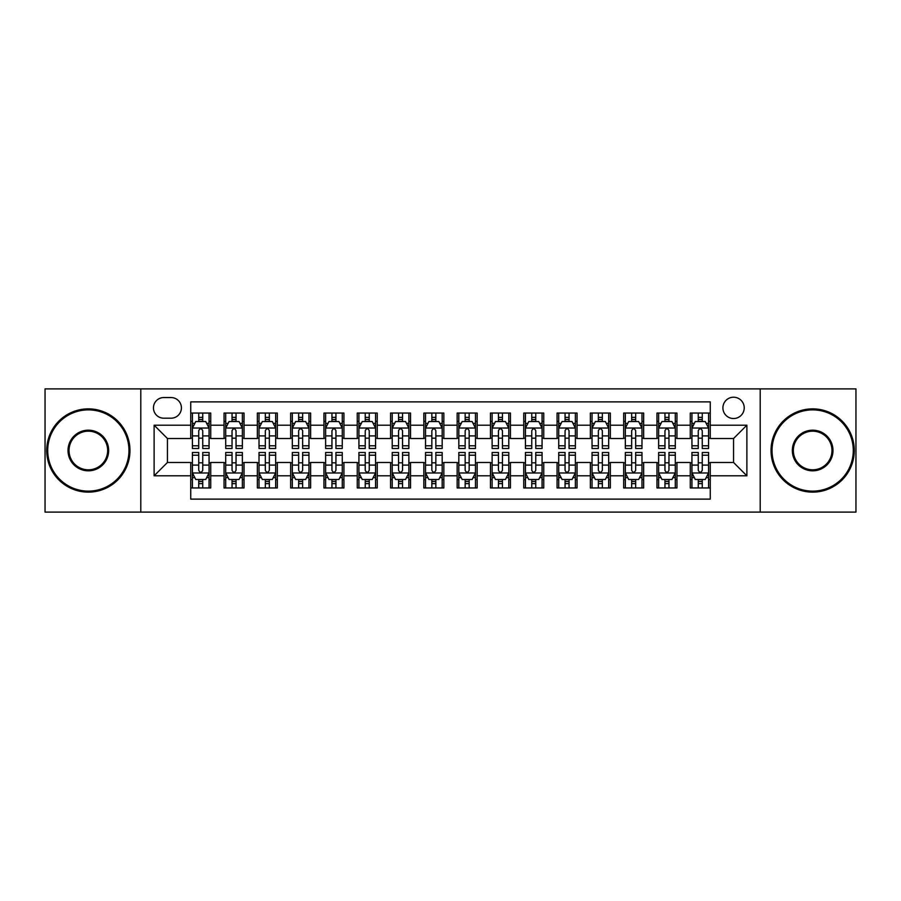 <?xml version="1.0" encoding="UTF-8"?>
<svg xmlns="http://www.w3.org/2000/svg" width="901" height="901" viewBox="0 0 901 901"><rect width="100%" height="100%" fill="white"/><g stroke="black" fill="none" stroke-linecap="round" stroke-linejoin="round"><path stroke-width="1.35" d="M733.56 397.217A10.654 10.654 0 0 0 722.906 407.871A10.654 10.654 0 0 0 733.56 418.526A10.654 10.654 0 0 0 744.226 407.871A10.654 10.654 0 0 0 733.56 397.217M760.207 512.106L855.95 512.106L855.95 388.894L760.207 388.894L760.207 512.106L140.793 512.106L140.793 388.894L45.05 388.894L45.05 512.106L140.793 512.106M710.258 413.041L690.279 413.041L690.279 425.193L676.955 425.193L676.955 438.517L690.279 438.517L690.279 425.193M676.955 425.193L676.955 413.041L656.975 413.041L656.975 425.193L643.652 425.193L643.652 438.517L656.975 438.517L656.975 425.193M643.652 425.193L643.652 413.041L623.672 413.041L623.672 425.193L610.349 425.193L610.349 438.517L623.672 438.517L623.672 425.193M610.349 425.193L610.349 413.041L590.369 413.041L590.369 425.193L577.045 425.193L577.045 438.517L590.369 438.517L590.369 425.193M577.045 425.193L577.045 413.041L557.066 413.041L557.066 425.193L543.742 425.193L543.742 438.517L557.066 438.517L557.066 425.193M543.742 425.193L543.742 413.041L523.763 413.041L523.763 425.193L510.439 425.193L510.439 438.517L523.763 438.517L523.763 425.193M510.439 425.193L510.439 413.041L490.459 413.041L490.459 425.193L477.147 425.193L477.147 438.517L490.459 438.517L490.459 425.193M477.147 425.193L477.147 413.041L457.156 413.041L457.156 425.193L443.844 425.193L443.844 438.517L457.156 438.517L457.156 425.193M443.844 425.193L443.844 413.041L423.853 413.041L423.853 425.193L410.541 425.193L410.541 438.517L423.853 438.517L423.853 425.193M410.541 425.193L410.541 413.041L390.561 413.041L390.561 425.193L377.237 425.193L377.237 438.517L390.561 438.517L390.561 425.193M377.237 425.193L377.237 413.041L357.258 413.041L357.258 425.193L343.934 425.193L343.934 438.517L357.258 438.517L357.258 425.193M343.934 425.193L343.934 413.041L323.955 413.041L323.955 425.193L310.631 425.193L310.631 438.517L323.955 438.517L323.955 425.193M310.631 425.193L310.631 413.041L290.651 413.041L290.651 425.193L277.328 425.193L277.328 438.517L290.651 438.517L290.651 425.193M277.328 425.193L277.328 413.041L257.348 413.041L257.348 425.193L244.025 425.193L244.025 438.517L257.348 438.517L257.348 425.193M244.025 425.193L244.025 413.041L224.045 413.041L224.045 438.517L210.721 438.517L210.721 413.041L190.742 413.041M190.742 487.959L210.721 487.959L210.721 462.483L224.045 462.483L224.045 487.959L244.025 487.959L244.025 462.483L257.348 462.483L257.348 475.807L244.025 475.807M257.348 475.807L257.348 487.959L277.328 487.959L277.328 462.483L290.651 462.483L290.651 475.807L277.328 475.807M290.651 475.807L290.651 487.959L310.631 487.959L310.631 462.483L323.955 462.483L323.955 475.807L310.631 475.807M323.955 475.807L323.955 487.959L343.934 487.959L343.934 462.483L357.258 462.483L357.258 475.807L343.934 475.807M357.258 475.807L357.258 487.959L377.237 487.959L377.237 462.483L390.561 462.483L390.561 475.807L377.237 475.807M390.561 475.807L390.561 487.959L410.541 487.959L410.541 462.483L423.853 462.483L423.853 475.807L410.541 475.807M423.853 475.807L423.853 487.959L443.844 487.959L443.844 462.483L457.156 462.483L457.156 475.807L443.844 475.807M457.156 475.807L457.156 487.959L477.147 487.959L477.147 462.483L490.459 462.483L490.459 475.807L477.147 475.807M490.459 475.807L490.459 487.959L510.439 487.959L510.439 462.483L523.763 462.483L523.763 475.807L510.439 475.807M523.763 475.807L523.763 487.959L543.742 487.959L543.742 462.483L557.066 462.483L557.066 475.807L543.742 475.807M557.066 475.807L557.066 487.959L577.045 487.959L577.045 462.483L590.369 462.483L590.369 475.807L577.045 475.807M590.369 475.807L590.369 487.959L610.349 487.959L610.349 462.483L623.672 462.483L623.672 475.807L610.349 475.807M623.672 475.807L623.672 487.959L643.652 487.959L643.652 462.483L656.975 462.483L656.975 475.807L643.652 475.807M656.975 475.807L656.975 487.959L676.955 487.959L676.955 462.483L690.279 462.483L690.279 475.807L676.955 475.807M163.768 418.199L171.1 418.199A10.328 10.328 0 0 0 181.416 407.871A10.328 10.328 0 0 0 171.1 397.555L163.768 397.555A10.328 10.328 0 0 0 153.452 407.871A10.328 10.328 0 0 0 163.768 418.199M760.207 388.894L140.793 388.894M710.258 425.193L710.258 401.88L190.742 401.88L190.742 438.517L167.44 438.517L167.44 462.483L190.742 462.483L190.742 499.12L710.258 499.12L710.258 462.483L733.56 462.483L733.56 438.517L710.258 438.517L710.258 425.193L746.884 425.193L746.884 475.807L710.258 475.807M190.742 475.807L154.116 475.807L154.116 425.193L190.742 425.193M690.279 475.807L690.279 487.959L710.258 487.959M190.742 421.364L192.409 421.364M198.738 421.364L202.736 421.364M209.066 421.364L210.721 421.364M190.742 438.179L192.409 438.179M198.738 438.179L202.736 438.179M209.066 438.179L210.721 438.179M190.742 462.821L192.409 462.821M198.738 462.821L202.736 462.821M209.066 462.821L210.721 462.821M190.742 479.636L192.409 479.636M198.738 479.636L202.736 479.636M209.066 479.636L210.721 479.636M224.045 438.179L225.712 438.179M232.041 438.179L236.039 438.179M242.369 438.179L244.025 438.179M224.045 421.364L225.712 421.364M232.041 421.364L236.039 421.364M242.369 421.364L244.025 421.364M224.045 462.821L225.712 462.821M232.041 462.821L236.039 462.821M242.369 462.821L244.025 462.821M224.045 479.636L225.712 479.636M232.041 479.636L236.039 479.636M242.369 479.636L244.025 479.636M257.348 462.821L259.015 462.821M265.344 462.821L269.343 462.821M275.661 462.821L277.328 462.821M257.348 479.636L259.015 479.636M265.344 479.636L269.343 479.636M275.661 479.636L277.328 479.636M257.348 421.364L259.015 421.364M265.344 421.364L269.343 421.364M275.661 421.364L277.328 421.364M257.348 438.179L259.015 438.179M265.344 438.179L269.343 438.179M275.661 438.179L277.328 438.179M290.651 462.821L292.318 462.821M298.648 462.821L302.635 462.821M308.964 462.821L310.631 462.821M290.651 479.636L292.318 479.636M298.648 479.636L302.635 479.636M308.964 479.636L310.631 479.636M290.651 421.364L292.318 421.364M298.648 421.364L302.635 421.364M308.964 421.364L310.631 421.364M290.651 438.179L292.318 438.179M298.648 438.179L302.635 438.179M308.964 438.179L310.631 438.179M323.955 462.821L325.621 462.821M331.951 462.821L335.938 462.821M342.267 462.821L343.934 462.821M323.955 479.636L325.621 479.636M331.951 479.636L335.938 479.636M342.267 479.636L343.934 479.636M323.955 421.364L325.621 421.364M331.951 421.364L335.938 421.364M342.267 421.364L343.934 421.364M323.955 438.179L325.621 438.179M331.951 438.179L335.938 438.179M342.267 438.179L343.934 438.179M357.258 462.821L358.925 462.821M365.243 462.821L369.241 462.821M375.571 462.821L377.237 462.821M357.258 479.636L358.925 479.636M365.243 479.636L369.241 479.636M375.571 479.636L377.237 479.636M357.258 421.364L358.925 421.364M365.243 421.364L369.241 421.364M375.571 421.364L377.237 421.364M357.258 438.179L358.925 438.179M365.243 438.179L369.241 438.179M375.571 438.179L377.237 438.179M390.561 462.821L392.217 462.821M398.546 462.821L402.544 462.821M408.874 462.821L410.541 462.821M390.561 479.636L392.217 479.636M398.546 479.636L402.544 479.636M408.874 479.636L410.541 479.636M390.561 421.364L392.217 421.364M398.546 421.364L402.544 421.364M408.874 421.364L410.541 421.364M390.561 438.179L392.217 438.179M398.546 438.179L402.544 438.179M408.874 438.179L410.541 438.179M423.853 462.821L425.52 462.821M431.849 462.821L435.847 462.821M442.177 462.821L443.844 462.821M423.853 479.636L425.52 479.636M431.849 479.636L435.847 479.636M442.177 479.636L443.844 479.636M423.853 421.364L425.52 421.364M431.849 421.364L435.847 421.364M442.177 421.364L443.844 421.364M423.853 438.179L425.52 438.179M431.849 438.179L435.847 438.179M442.177 438.179L443.844 438.179M457.156 462.821L458.823 462.821M465.153 462.821L469.151 462.821M475.48 462.821L477.147 462.821M457.156 479.636L458.823 479.636M465.153 479.636L469.151 479.636M475.48 479.636L477.147 479.636M457.156 421.364L458.823 421.364M465.153 421.364L469.151 421.364M475.48 421.364L477.147 421.364M457.156 438.179L458.823 438.179M465.153 438.179L469.151 438.179M475.48 438.179L477.147 438.179M490.459 462.821L492.126 462.821M498.456 462.821L502.454 462.821M508.783 462.821L510.439 462.821M490.459 479.636L492.126 479.636M498.456 479.636L502.454 479.636M508.783 479.636L510.439 479.636M490.459 421.364L492.126 421.364M498.456 421.364L502.454 421.364M508.783 421.364L510.439 421.364M490.459 438.179L492.126 438.179M498.456 438.179L502.454 438.179M508.783 438.179L510.439 438.179M523.763 462.821L525.429 462.821M531.759 462.821L535.757 462.821M542.075 462.821L543.742 462.821M523.763 479.636L525.429 479.636M531.759 479.636L535.757 479.636M542.075 479.636L543.742 479.636M523.763 421.364L525.429 421.364M531.759 421.364L535.757 421.364M542.075 421.364L543.742 421.364M523.763 438.179L525.429 438.179M531.759 438.179L535.757 438.179M542.075 438.179L543.742 438.179M557.066 462.821L558.733 462.821M565.062 462.821L569.049 462.821M575.379 462.821L577.045 462.821M557.066 479.636L558.733 479.636M565.062 479.636L569.049 479.636M575.379 479.636L577.045 479.636M557.066 421.364L558.733 421.364M565.062 421.364L569.049 421.364M575.379 421.364L577.045 421.364M557.066 438.179L558.733 438.179M565.062 438.179L569.049 438.179M575.379 438.179L577.045 438.179M590.369 462.821L592.036 462.821M598.365 462.821L602.352 462.821M608.682 462.821L610.349 462.821M590.369 479.636L592.036 479.636M598.365 479.636L602.352 479.636M608.682 479.636L610.349 479.636M590.369 421.364L592.036 421.364M598.365 421.364L602.352 421.364M608.682 421.364L610.349 421.364M590.369 438.179L592.036 438.179M598.365 438.179L602.352 438.179M608.682 438.179L610.349 438.179M623.672 462.821L625.339 462.821M631.657 462.821L635.655 462.821M641.985 462.821L643.652 462.821M623.672 479.636L625.339 479.636M631.657 479.636L635.655 479.636M641.985 479.636L643.652 479.636M623.672 421.364L625.339 421.364M631.657 421.364L635.655 421.364M641.985 421.364L643.652 421.364M623.672 438.179L625.339 438.179M631.657 438.179L635.655 438.179M641.985 438.179L643.652 438.179M656.975 462.821L658.631 462.821M664.961 462.821L668.959 462.821M675.288 462.821L676.955 462.821M656.975 479.636L658.631 479.636M664.961 479.636L668.959 479.636M675.288 479.636L676.955 479.636M656.975 421.364L658.631 421.364M664.961 421.364L668.959 421.364M675.288 421.364L676.955 421.364M656.975 438.179L658.631 438.179M664.961 438.179L668.959 438.179M675.288 438.179L676.955 438.179M690.279 462.821L691.934 462.821M698.264 462.821L702.262 462.821M708.591 462.821L710.258 462.821M690.279 479.636L691.934 479.636M698.264 479.636L702.262 479.636M708.591 479.636L710.258 479.636M690.279 421.364L691.934 421.364M698.264 421.364L702.262 421.364M708.591 421.364L710.258 421.364M690.279 438.179L691.934 438.179M698.264 438.179L702.262 438.179M708.591 438.179L710.258 438.179M167.44 438.517L154.116 425.193M167.44 462.483L154.116 475.807M746.884 425.193L733.56 438.517M746.884 475.807L733.56 462.483M202.736 417.366L198.738 417.366M209.066 445.792L202.736 445.792L202.736 448.507L209.066 448.507L209.066 428.189L205.732 421.533L195.742 421.533L192.409 428.189L192.409 448.507L198.738 448.507L198.738 445.792L192.409 445.792M192.409 428.189L192.409 413.041M209.066 428.189L209.066 413.041M198.738 421.533L198.738 413.041M202.736 413.041L202.736 421.533M202.736 445.792L202.736 430.689C201.407 428.121 200.067 428.121 198.738 430.689L198.738 445.792M198.738 483.634L202.736 483.634M192.409 455.208L198.738 455.208L198.738 452.493L192.409 452.493L192.409 472.811L195.742 479.467L205.732 479.467L209.066 472.811L209.066 452.493L202.736 452.493L202.736 455.208L209.066 455.208M209.066 472.811L209.066 487.959M192.409 472.811L192.409 487.959M202.736 479.467L202.736 487.959M198.738 487.959L198.738 479.467M198.738 455.208L198.738 470.311C200.067 472.879 201.396 472.879 202.736 470.311L202.736 455.208M88.343 409.876A40.624 40.624 0 0 0 47.719 450.5A40.624 40.624 0 0 0 88.343 491.124A40.624 40.624 0 0 0 128.967 450.5A40.624 40.624 0 0 0 88.343 409.876M88.343 492.126A41.626 41.626 0 0 1 46.717 450.5A41.626 41.626 0 0 1 88.343 408.874A41.626 41.626 0 0 1 129.969 450.5A41.626 41.626 0 0 1 88.343 492.126M88.343 430.182A20.318 20.318 0 0 1 108.661 450.5A20.318 20.318 0 0 1 88.343 470.818A20.318 20.318 0 0 1 68.025 450.5A20.318 20.318 0 0 1 88.343 430.182M88.343 469.815A19.315 19.315 0 0 0 107.658 450.5A19.315 19.315 0 0 0 88.343 431.185A19.315 19.315 0 0 0 69.028 450.5A19.315 19.315 0 0 0 88.343 469.815M812.657 409.876A40.624 40.624 0 0 0 772.033 450.5A40.624 40.624 0 0 0 812.657 491.124A40.624 40.624 0 0 0 853.281 450.5A40.624 40.624 0 0 0 812.657 409.876M812.657 492.126A41.626 41.626 0 0 1 771.031 450.5A41.626 41.626 0 0 1 812.657 408.874A41.626 41.626 0 0 1 854.283 450.5A41.626 41.626 0 0 1 812.657 492.126M812.657 430.182A20.318 20.318 0 0 1 832.975 450.5A20.318 20.318 0 0 1 812.657 470.818A20.318 20.318 0 0 1 792.339 450.5A20.318 20.318 0 0 1 812.657 430.182M812.657 469.815A19.315 19.315 0 0 0 831.972 450.5A19.315 19.315 0 0 0 812.657 431.185A19.315 19.315 0 0 0 793.342 450.5A19.315 19.315 0 0 0 812.657 469.815M236.039 417.366L232.041 417.366M242.369 445.792L236.039 445.792L236.039 448.507L242.369 448.507L242.369 428.189L239.035 421.533L229.045 421.533L225.712 428.189L225.712 448.507L232.041 448.507L232.041 445.792L225.712 445.792M225.712 428.189L225.712 413.041M242.369 428.189L242.369 413.041M232.041 421.533L232.041 413.041M236.039 413.041L236.039 421.533M236.039 445.792L236.039 430.689C234.71 428.121 233.37 428.121 232.041 430.689L232.041 445.792M269.343 417.366L265.344 417.366M275.661 445.792L269.343 445.792L269.343 448.507L275.661 448.507L275.661 428.189L272.339 421.533L262.349 421.533L259.015 428.189L259.015 448.507L265.344 448.507L265.344 445.792L259.015 445.792M259.015 428.189L259.015 413.041M275.661 428.189L275.661 413.041M265.344 421.533L265.344 413.041M269.343 413.041L269.343 421.533M269.343 445.792L269.343 430.689C268.002 428.121 266.673 428.121 265.344 430.689L265.344 445.792M302.635 417.366L298.648 417.366M308.964 445.792L302.635 445.792L302.635 448.507L308.964 448.507L308.964 428.189L305.642 421.533L295.652 421.533L292.318 428.189L292.318 448.507L298.648 448.507L298.648 445.792L292.318 445.792M292.318 428.189L292.318 413.041M308.964 428.189L308.964 413.041M298.648 421.533L298.648 413.041M302.635 413.041L302.635 421.533M302.635 445.792L302.635 430.689C301.306 428.121 299.977 428.121 298.648 430.689L298.648 445.792M335.938 417.366L331.951 417.366M342.267 445.792L335.938 445.792L335.938 448.507L342.267 448.507L342.267 428.189L338.934 421.533L328.944 421.533L325.621 428.189L325.621 448.507L331.951 448.507L331.951 445.792L325.621 445.792M325.621 428.189L325.621 413.041M342.267 428.189L342.267 413.041M331.951 421.533L331.951 413.041M335.938 413.041L335.938 421.533M335.938 445.792L335.938 430.689C334.609 428.121 333.28 428.121 331.951 430.689L331.951 445.792M232.041 483.634L236.039 483.634M225.712 455.208L232.041 455.208L232.041 452.493L225.712 452.493L225.712 472.811L229.045 479.467L239.035 479.467L242.369 472.811L242.369 452.493L236.039 452.493L236.039 455.208L242.369 455.208M242.369 472.811L242.369 487.959M225.712 472.811L225.712 487.959M236.039 479.467L236.039 487.959M232.041 487.959L232.041 479.467M232.041 455.208L232.041 470.311C233.37 472.879 234.699 472.879 236.039 470.311L236.039 455.208M265.344 483.634L269.343 483.634M259.015 455.208L265.344 455.208L265.344 452.493L259.015 452.493L259.015 472.811L262.349 479.467L272.339 479.467L275.661 472.811L275.661 452.493L269.343 452.493L269.343 455.208L275.661 455.208M275.661 472.811L275.661 487.959M259.015 472.811L259.015 487.959M269.343 479.467L269.343 487.959M265.344 487.959L265.344 479.467M265.344 455.208L265.344 470.311C266.673 472.879 268.002 472.879 269.343 470.311L269.343 455.208M298.648 483.634L302.635 483.634M292.318 455.208L298.648 455.208L298.648 452.493L292.318 452.493L292.318 472.811L295.652 479.467L305.642 479.467L308.964 472.811L308.964 452.493L302.635 452.493L302.635 455.208L308.964 455.208M308.964 472.811L308.964 487.959M292.318 472.811L292.318 487.959M302.635 479.467L302.635 487.959M298.648 487.959L298.648 479.467M298.648 455.208L298.648 470.311C299.977 472.879 301.306 472.879 302.635 470.311L302.635 455.208M331.951 483.634L335.938 483.634M325.621 455.208L331.951 455.208L331.951 452.493L325.621 452.493L325.621 472.811L328.944 479.467L338.934 479.467L342.267 472.811L342.267 452.493L335.938 452.493L335.938 455.208L342.267 455.208M342.267 472.811L342.267 487.959M325.621 472.811L325.621 487.959M335.938 479.467L335.938 487.959M331.951 487.959L331.951 479.467M331.951 455.208L331.951 470.311C333.28 472.879 334.609 472.879 335.938 470.311L335.938 455.208M369.241 417.366L365.243 417.366M375.571 445.792L369.241 445.792L369.241 448.507L375.571 448.507L375.571 428.189L372.237 421.533L362.247 421.533L358.925 428.189L358.925 448.507L365.243 448.507L365.243 445.792L358.925 445.792M358.925 428.189L358.925 413.041M375.571 428.189L375.571 413.041M365.243 421.533L365.243 413.041M369.241 413.041L369.241 421.533M369.241 445.792L369.241 430.689C367.912 428.121 366.583 428.121 365.243 430.689L365.243 445.792M365.243 483.634L369.241 483.634M358.925 455.208L365.243 455.208L365.243 452.493L358.925 452.493L358.925 472.811L362.247 479.467L372.237 479.467L375.571 472.811L375.571 452.493L369.241 452.493L369.241 455.208L375.571 455.208M375.571 472.811L375.571 487.959M358.925 472.811L358.925 487.959M369.241 479.467L369.241 487.959M365.243 487.959L365.243 479.467M365.243 455.208L365.243 470.311C366.583 472.879 367.912 472.879 369.241 470.311L369.241 455.208M402.544 417.366L398.546 417.366M408.874 445.792L402.544 445.792L402.544 448.507L408.874 448.507L408.874 428.189L405.54 421.533L395.55 421.533L392.217 428.189L392.217 448.507L398.546 448.507L398.546 445.792L392.217 445.792M392.217 428.189L392.217 413.041M408.874 428.189L408.874 413.041M398.546 421.533L398.546 413.041M402.544 413.041L402.544 421.533M402.544 445.792L402.544 430.689C401.215 428.121 399.886 428.121 398.546 430.689L398.546 445.792M398.546 483.634L402.544 483.634M392.217 455.208L398.546 455.208L398.546 452.493L392.217 452.493L392.217 472.811L395.55 479.467L405.54 479.467L408.874 472.811L408.874 452.493L402.544 452.493L402.544 455.208L408.874 455.208M408.874 472.811L408.874 487.959M392.217 472.811L392.217 487.959M402.544 479.467L402.544 487.959M398.546 487.959L398.546 479.467M398.546 455.208L398.546 470.311C399.875 472.879 401.215 472.879 402.544 470.311L402.544 455.208M435.847 417.366L431.849 417.366M442.177 445.792L435.847 445.792L435.847 448.507L442.177 448.507L442.177 428.189L438.843 421.533L428.853 421.533L425.52 428.189L425.52 448.507L431.849 448.507L431.849 445.792L425.52 445.792M425.52 428.189L425.52 413.041M442.177 428.189L442.177 413.041M431.849 421.533L431.849 413.041M435.847 413.041L435.847 421.533M435.847 445.792L435.847 430.689C434.519 428.121 433.19 428.121 431.849 430.689L431.849 445.792M431.849 483.634L435.847 483.634M425.52 455.208L431.849 455.208L431.849 452.493L425.52 452.493L425.52 472.811L428.853 479.467L438.843 479.467L442.177 472.811L442.177 452.493L435.847 452.493L435.847 455.208L442.177 455.208M442.177 472.811L442.177 487.959M425.52 472.811L425.52 487.959M435.847 479.467L435.847 487.959M431.849 487.959L431.849 479.467M431.849 455.208L431.849 470.311C433.178 472.879 434.519 472.879 435.847 470.311L435.847 455.208M469.151 417.366L465.153 417.366M475.48 445.792L469.151 445.792L469.151 448.507L475.48 448.507L475.48 428.189L472.147 421.533L462.157 421.533L458.823 428.189L458.823 448.507L465.153 448.507L465.153 445.792L458.823 445.792M458.823 428.189L458.823 413.041M475.48 428.189L475.48 413.041M465.153 421.533L465.153 413.041M469.151 413.041L469.151 421.533M469.151 445.792L469.151 430.689C467.822 428.121 466.481 428.121 465.153 430.689L465.153 445.792M465.153 483.634L469.151 483.634M458.823 455.208L465.153 455.208L465.153 452.493L458.823 452.493L458.823 472.811L462.157 479.467L472.147 479.467L475.48 472.811L475.48 452.493L469.151 452.493L469.151 455.208L475.48 455.208M475.48 472.811L475.48 487.959M458.823 472.811L458.823 487.959M469.151 479.467L469.151 487.959M465.153 487.959L465.153 479.467M465.153 455.208L465.153 470.311C466.481 472.879 467.81 472.879 469.151 470.311L469.151 455.208M502.454 417.366L498.456 417.366M508.783 445.792L502.454 445.792L502.454 448.507L508.783 448.507L508.783 428.189L505.45 421.533L495.46 421.533L492.126 428.189L492.126 448.507L498.456 448.507L498.456 445.792L492.126 445.792M492.126 428.189L492.126 413.041M508.783 428.189L508.783 413.041M498.456 421.533L498.456 413.041M502.454 413.041L502.454 421.533M502.454 445.792L502.454 430.689C501.125 428.121 499.785 428.121 498.456 430.689L498.456 445.792M498.456 483.634L502.454 483.634M492.126 455.208L498.456 455.208L498.456 452.493L492.126 452.493L492.126 472.811L495.46 479.467L505.45 479.467L508.783 472.811L508.783 452.493L502.454 452.493L502.454 455.208L508.783 455.208M508.783 472.811L508.783 487.959M492.126 472.811L492.126 487.959M502.454 479.467L502.454 487.959M498.456 487.959L498.456 479.467M498.456 455.208L498.456 470.311C499.785 472.879 501.114 472.879 502.454 470.311L502.454 455.208M535.757 417.366L531.759 417.366M542.075 445.792L535.757 445.792L535.757 448.507L542.075 448.507L542.075 428.189L538.753 421.533L528.763 421.533L525.429 428.189L525.429 448.507L531.759 448.507L531.759 445.792L525.429 445.792M525.429 428.189L525.429 413.041M542.075 428.189L542.075 413.041M531.759 421.533L531.759 413.041M535.757 413.041L535.757 421.533M535.757 445.792L535.757 430.689C534.417 428.121 533.088 428.121 531.759 430.689L531.759 445.792M531.759 483.634L535.757 483.634M525.429 455.208L531.759 455.208L531.759 452.493L525.429 452.493L525.429 472.811L528.763 479.467L538.753 479.467L542.075 472.811L542.075 452.493L535.757 452.493L535.757 455.208L542.075 455.208M542.075 472.811L542.075 487.959M525.429 472.811L525.429 487.959M535.757 479.467L535.757 487.959M531.759 487.959L531.759 479.467M531.759 455.208L531.759 470.311C533.088 472.879 534.417 472.879 535.757 470.311L535.757 455.208M569.049 417.366L565.062 417.366M575.379 445.792L569.049 445.792L569.049 448.507L575.379 448.507L575.379 428.189L572.056 421.533L562.066 421.533L558.733 428.189L558.733 448.507L565.062 448.507L565.062 445.792L558.733 445.792M558.733 428.189L558.733 413.041M575.379 428.189L575.379 413.041M565.062 421.533L565.062 413.041M569.049 413.041L569.049 421.533M569.049 445.792L569.049 430.689C567.72 428.121 566.391 428.121 565.062 430.689L565.062 445.792M565.062 483.634L569.049 483.634M558.733 455.208L565.062 455.208L565.062 452.493L558.733 452.493L558.733 472.811L562.066 479.467L572.056 479.467L575.379 472.811L575.379 452.493L569.049 452.493L569.049 455.208L575.379 455.208M575.379 472.811L575.379 487.959M558.733 472.811L558.733 487.959M569.049 479.467L569.049 487.959M565.062 487.959L565.062 479.467M565.062 455.208L565.062 470.311C566.391 472.879 567.72 472.879 569.049 470.311L569.049 455.208M602.352 417.366L598.365 417.366M608.682 445.792L602.352 445.792L602.352 448.507L608.682 448.507L608.682 428.189L605.348 421.533L595.358 421.533L592.036 428.189L592.036 448.507L598.365 448.507L598.365 445.792L592.036 445.792M592.036 428.189L592.036 413.041M608.682 428.189L608.682 413.041M598.365 421.533L598.365 413.041M602.352 413.041L602.352 421.533M602.352 445.792L602.352 430.689C601.023 428.121 599.694 428.121 598.365 430.689L598.365 445.792M598.365 483.634L602.352 483.634M592.036 455.208L598.365 455.208L598.365 452.493L592.036 452.493L592.036 472.811L595.358 479.467L605.348 479.467L608.682 472.811L608.682 452.493L602.352 452.493L602.352 455.208L608.682 455.208M608.682 472.811L608.682 487.959M592.036 472.811L592.036 487.959M602.352 479.467L602.352 487.959M598.365 487.959L598.365 479.467M598.365 455.208L598.365 470.311C599.694 472.879 601.023 472.879 602.352 470.311L602.352 455.208M631.657 483.634L635.655 483.634M625.339 455.208L631.657 455.208L631.657 452.493L625.339 452.493L625.339 472.811L628.661 479.467L638.651 479.467L641.985 472.811L641.985 452.493L635.655 452.493L635.655 455.208L641.985 455.208M641.985 472.811L641.985 487.959M625.339 472.811L625.339 487.959M635.655 479.467L635.655 487.959M631.657 487.959L631.657 479.467M631.657 455.208L631.657 470.311C632.998 472.879 634.327 472.879 635.655 470.311L635.655 455.208M664.961 483.634L668.959 483.634M658.631 455.208L664.961 455.208L664.961 452.493L658.631 452.493L658.631 472.811L661.965 479.467L671.955 479.467L675.288 472.811L675.288 452.493L668.959 452.493L668.959 455.208L675.288 455.208M675.288 472.811L675.288 487.959M658.631 472.811L658.631 487.959M668.959 479.467L668.959 487.959M664.961 487.959L664.961 479.467M664.961 455.208L664.961 470.311C666.289 472.879 667.63 472.879 668.959 470.311L668.959 455.208M635.655 417.366L631.657 417.366M641.985 445.792L635.655 445.792L635.655 448.507L641.985 448.507L641.985 428.189L638.651 421.533L628.661 421.533L625.339 428.189L625.339 448.507L631.657 448.507L631.657 445.792L625.339 445.792M625.339 428.189L625.339 413.041M641.985 428.189L641.985 413.041M631.657 421.533L631.657 413.041M635.655 413.041L635.655 421.533M635.655 445.792L635.655 430.689C634.327 428.121 632.998 428.121 631.657 430.689L631.657 445.792M668.959 417.366L664.961 417.366M675.288 445.792L668.959 445.792L668.959 448.507L675.288 448.507L675.288 428.189L671.955 421.533L661.965 421.533L658.631 428.189L658.631 448.507L664.961 448.507L664.961 445.792L658.631 445.792M658.631 428.189L658.631 413.041M675.288 428.189L675.288 413.041M664.961 421.533L664.961 413.041M668.959 413.041L668.959 421.533M668.959 445.792L668.959 430.689C667.63 428.121 666.301 428.121 664.961 430.689L664.961 445.792M702.262 417.366L698.264 417.366M708.591 445.792L702.262 445.792L702.262 448.507L708.591 448.507L708.591 428.189L705.258 421.533L695.268 421.533L691.934 428.189L691.934 448.507L698.264 448.507L698.264 445.792L691.934 445.792M691.934 428.189L691.934 413.041M708.591 428.189L708.591 413.041M698.264 421.533L698.264 413.041M702.262 413.041L702.262 421.533M702.262 445.792L702.262 430.689C700.933 428.121 699.604 428.121 698.264 430.689L698.264 445.792M698.264 483.634L702.262 483.634M691.934 455.208L698.264 455.208L698.264 452.493L691.934 452.493L691.934 472.811L695.268 479.467L705.258 479.467L708.591 472.811L708.591 452.493L702.262 452.493L702.262 455.208L708.591 455.208M708.591 472.811L708.591 487.959M691.934 472.811L691.934 487.959M702.262 479.467L702.262 487.959M698.264 487.959L698.264 479.467M698.264 455.208L698.264 470.311C699.593 472.879 700.933 472.879 702.262 470.311L702.262 455.208M224.045 475.807L210.721 475.807M224.045 425.193L210.721 425.193M208.976 428.02L192.499 428.02M192.409 423.357L194.83 423.357M206.644 423.357L209.066 423.357M198.738 435.904L192.409 435.904M209.066 435.904L202.736 435.904M202.736 419.483L198.738 419.483M192.499 472.98L208.976 472.98M209.066 477.643L206.644 477.643M194.83 477.643L192.409 477.643M202.736 465.096L209.066 465.096M192.409 465.096L198.738 465.096M198.738 481.517L202.736 481.517M242.279 428.02L225.791 428.02M225.712 423.357L228.122 423.357M239.948 423.357L242.369 423.357M232.041 435.904L225.712 435.904M242.369 435.904L236.039 435.904M236.039 419.483L232.041 419.483M275.582 428.02L259.094 428.02M259.015 423.357L261.425 423.357M273.251 423.357L275.661 423.357M265.344 435.904L259.015 435.904M275.661 435.904L269.343 435.904M269.343 419.483L265.344 419.483M308.885 428.02L292.397 428.02M292.318 423.357L294.728 423.357M306.554 423.357L308.964 423.357M298.648 435.904L292.318 435.904M308.964 435.904L302.635 435.904M302.635 419.483L298.648 419.483M342.189 428.02L325.7 428.02M325.621 423.357L328.032 423.357M339.857 423.357L342.267 423.357M331.951 435.904L325.621 435.904M342.267 435.904L335.938 435.904M335.938 419.483L331.951 419.483M225.791 472.98L242.279 472.98M242.369 477.643L239.948 477.643M228.122 477.643L225.712 477.643M236.039 465.096L242.369 465.096M225.712 465.096L232.041 465.096M232.041 481.517L236.039 481.517M259.094 472.98L275.582 472.98M275.661 477.643L273.251 477.643M261.425 477.643L259.015 477.643M269.343 465.096L275.661 465.096M259.015 465.096L265.344 465.096M265.344 481.517L269.343 481.517M292.397 472.98L308.885 472.98M308.964 477.643L306.554 477.643M294.728 477.643L292.318 477.643M302.635 465.096L308.964 465.096M292.318 465.096L298.648 465.096M298.648 481.517L302.635 481.517M325.7 472.98L342.189 472.98M342.267 477.643L339.857 477.643M328.032 477.643L325.621 477.643M335.938 465.096L342.267 465.096M325.621 465.096L331.951 465.096M331.951 481.517L335.938 481.517M375.492 428.02L359.003 428.02M358.925 423.357L361.335 423.357M373.16 423.357L375.571 423.357M365.243 435.904L358.925 435.904M375.571 435.904L369.241 435.904M369.241 419.483L365.243 419.483M359.003 472.98L375.492 472.98M375.571 477.643L373.16 477.643M361.335 477.643L358.925 477.643M369.241 465.096L375.571 465.096M358.925 465.096L365.243 465.096M365.243 481.517L369.241 481.517M408.795 428.02L392.307 428.02M392.217 423.357L394.638 423.357M406.464 423.357L408.874 423.357M398.546 435.904L392.217 435.904M408.874 435.904L402.544 435.904M402.544 419.483L398.546 419.483M392.307 472.98L408.795 472.98M408.874 477.643L406.464 477.643M394.638 477.643L392.217 477.643M402.544 465.096L408.874 465.096M392.217 465.096L398.546 465.096M398.546 481.517L402.544 481.517M442.087 428.02L425.61 428.02M425.52 423.357L427.941 423.357M439.756 423.357L442.177 423.357M431.849 435.904L425.52 435.904M442.177 435.904L435.847 435.904M435.847 419.483L431.849 419.483M425.61 472.98L442.087 472.98M442.177 477.643L439.756 477.643M427.941 477.643L425.52 477.643M435.847 465.096L442.177 465.096M425.52 465.096L431.849 465.096M431.849 481.517L435.847 481.517M475.39 428.02L458.913 428.02M458.823 423.357L461.244 423.357M473.059 423.357L475.48 423.357M465.153 435.904L458.823 435.904M475.48 435.904L469.151 435.904M469.151 419.483L465.153 419.483M458.913 472.98L475.39 472.98M475.48 477.643L473.059 477.643M461.244 477.643L458.823 477.643M469.151 465.096L475.48 465.096M458.823 465.096L465.153 465.096M465.153 481.517L469.151 481.517M508.693 428.02L492.205 428.02M492.126 423.357L494.536 423.357M506.362 423.357L508.783 423.357M498.456 435.904L492.126 435.904M508.783 435.904L502.454 435.904M502.454 419.483L498.456 419.483M492.205 472.98L508.693 472.98M508.783 477.643L506.362 477.643M494.536 477.643L492.126 477.643M502.454 465.096L508.783 465.096M492.126 465.096L498.456 465.096M498.456 481.517L502.454 481.517M541.997 428.02L525.508 428.02M525.429 423.357L527.84 423.357M539.665 423.357L542.075 423.357M531.759 435.904L525.429 435.904M542.075 435.904L535.757 435.904M535.757 419.483L531.759 419.483M525.508 472.98L541.997 472.98M542.075 477.643L539.665 477.643M527.84 477.643L525.429 477.643M535.757 465.096L542.075 465.096M525.429 465.096L531.759 465.096M531.759 481.517L535.757 481.517M575.3 428.02L558.811 428.02M558.733 423.357L561.143 423.357M572.968 423.357L575.379 423.357M565.062 435.904L558.733 435.904M575.379 435.904L569.049 435.904M569.049 419.483L565.062 419.483M558.811 472.98L575.3 472.98M575.379 477.643L572.968 477.643M561.143 477.643L558.733 477.643M569.049 465.096L575.379 465.096M558.733 465.096L565.062 465.096M565.062 481.517L569.049 481.517M608.603 428.02L592.115 428.02M592.036 423.357L594.446 423.357M606.272 423.357L608.682 423.357M598.365 435.904L592.036 435.904M608.682 435.904L602.352 435.904M602.352 419.483L598.365 419.483M592.115 472.98L608.603 472.98M608.682 477.643L606.272 477.643M594.446 477.643L592.036 477.643M602.352 465.096L608.682 465.096M592.036 465.096L598.365 465.096M598.365 481.517L602.352 481.517M625.418 472.98L641.906 472.98M641.985 477.643L639.575 477.643M627.749 477.643L625.339 477.643M635.655 465.096L641.985 465.096M625.339 465.096L631.657 465.096M631.657 481.517L635.655 481.517M658.721 472.98L675.209 472.98M675.288 477.643L672.878 477.643M661.052 477.643L658.631 477.643M668.959 465.096L675.288 465.096M658.631 465.096L664.961 465.096M664.961 481.517L668.959 481.517M641.906 428.02L625.418 428.02M625.339 423.357L627.749 423.357M639.575 423.357L641.985 423.357M631.657 435.904L625.339 435.904M641.985 435.904L635.655 435.904M635.655 419.483L631.657 419.483M675.209 428.02L658.721 428.02M658.631 423.357L661.052 423.357M672.878 423.357L675.288 423.357M664.961 435.904L658.631 435.904M675.288 435.904L668.959 435.904M668.959 419.483L664.961 419.483M708.501 428.02L692.024 428.02M691.934 423.357L694.356 423.357M706.17 423.357L708.591 423.357M698.264 435.904L691.934 435.904M708.591 435.904L702.262 435.904M702.262 419.483L698.264 419.483M692.024 472.98L708.501 472.98M708.591 477.643L706.17 477.643M694.356 477.643L691.934 477.643M702.262 465.096L708.591 465.096M691.934 465.096L698.264 465.096M698.264 481.517L702.262 481.517"/></g></svg>
